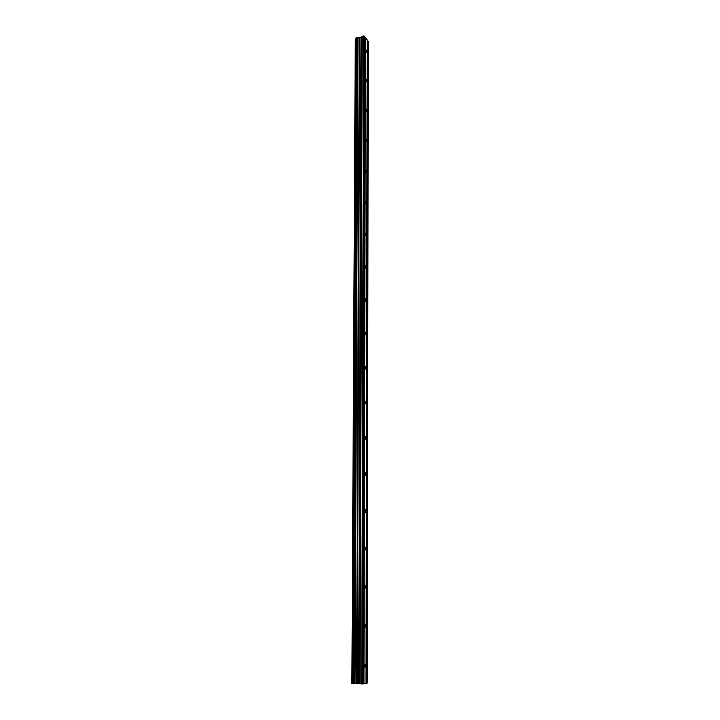 <?xml version="1.0" encoding="UTF-8"?>
<svg xmlns="http://www.w3.org/2000/svg" width="720" height="720" viewBox="0 0 720 720"><rect width="100%" height="100%" fill="white"/><g stroke="black" fill="none" stroke-linecap="round" stroke-linejoin="round"><path stroke-width="1.08" d="M364.419 665.937L365.265 664.308L365.616 665.748L364.77 667.377L364.419 665.937M364.509 626.049L365.328 624.51L365.688 625.977L364.878 627.516L364.509 626.049M364.599 586.944L365.382 585.486L365.769 586.971L364.977 588.429L364.599 586.944M364.68 548.586L365.445 547.209L365.841 548.721L365.076 550.098L364.68 548.586M364.77 510.966L365.499 509.661L365.913 511.2L365.175 512.505L364.77 510.966M364.851 474.048L365.553 472.815L365.985 474.381L365.274 475.614L364.851 474.048M364.932 437.832L365.607 436.653L366.057 438.255L365.373 439.425L364.932 437.832M365.004 402.282L365.661 401.166L366.12 402.795L365.472 403.902L365.004 402.282M365.085 367.38L365.706 366.327L366.192 367.983L365.562 369.036L365.085 367.38M365.166 333.117L365.76 332.118L366.255 333.801L365.661 334.8L365.166 333.117M365.238 299.475L365.805 298.521L366.318 300.24L365.751 301.194L365.238 299.475M365.31 266.436L365.85 265.527L366.381 267.273L365.841 268.182L365.31 266.436M365.382 233.982L365.904 233.118L366.444 234.891L365.931 235.755L365.382 233.982M365.454 202.095L365.949 201.267L366.507 203.076L366.021 203.895L365.454 202.095M365.526 170.766L365.994 169.974L366.57 171.81L366.102 172.602L365.526 170.766M365.589 139.977L366.039 139.221L366.633 141.084L366.183 141.84L365.589 139.977M365.661 109.71L366.075 108.99L366.687 110.889L366.264 111.609L365.661 109.71M365.724 79.965L366.12 79.272L366.741 81.198L366.345 81.882L365.724 79.965M365.796 50.715L366.165 50.058L366.804 52.011L366.426 52.668L365.796 50.715M363.546 683.748L366.003 683.316L367.182 39.861L365.121 37.44M355.041 683.667L363.546 683.793L365.121 37.152L363.582 36L362.061 36.405L360.963 37.728L357.084 37.476L355.95 38.088L352.665 683.577L355.041 683.667L357.966 37.665M355.95 38.088L352.674 683.595L355.968 38.034M352.656 683.514L352.062 683.451L355.446 38.808L352.062 683.451M366.003 683.262L367.272 683.064L368.253 41.265L367.182 40.14M355.95 38.466L355.446 38.808M363.951 683.721L365.463 37.602M363.636 683.73L365.202 37.539M362.664 683.973L364.383 36.18M361.719 684L363.582 36M356.76 683.622L359.406 37.971M356.562 683.622L359.244 37.953M366.408 683.235L367.524 40.302M366.093 683.244L367.254 40.248M360.108 683.937L362.232 36.306M359.901 683.919L362.061 36.405M358.821 683.694L361.143 37.629M358.614 683.676L360.963 37.728M357.183 683.613L359.757 37.998M356.886 683.613L359.514 37.998M354.906 683.676L357.849 37.611M354.222 683.703L357.273 37.476M353.997 683.703L357.084 37.476M353.106 683.667L356.328 37.647M352.953 683.649L356.202 37.719M351.873 683.433L355.284 38.889"/></g></svg>
